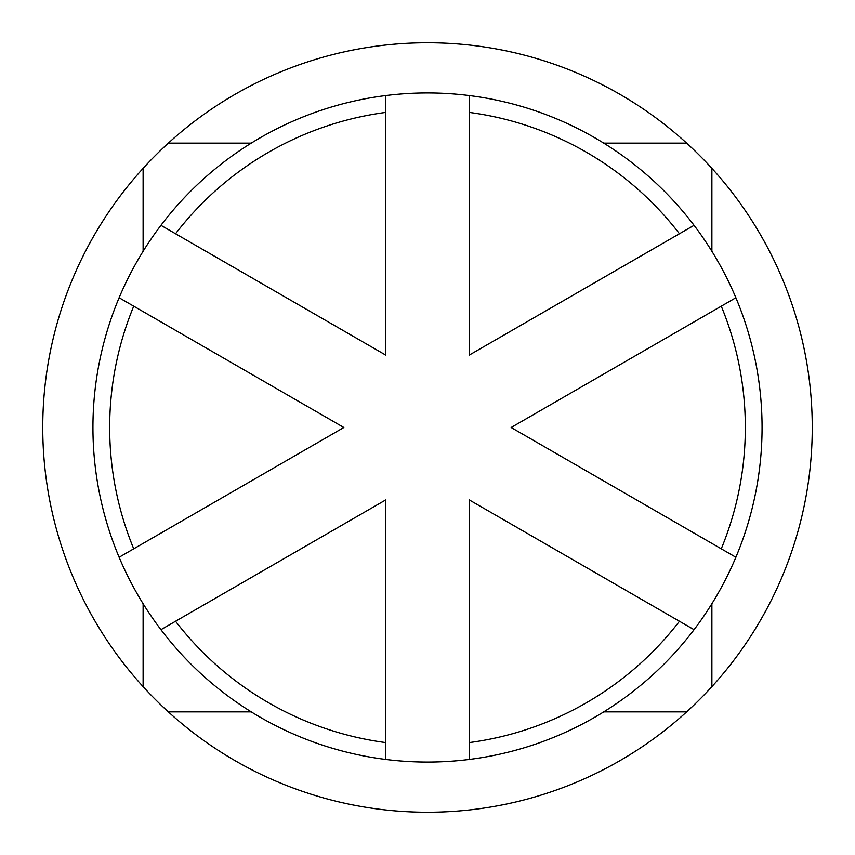 <?xml version="1.0" encoding="UTF-8"?>
<svg xmlns="http://www.w3.org/2000/svg" width="855" height="855" viewBox="0 0 855 855"><rect width="100%" height="100%" fill="white"/><g stroke="black" fill="none" stroke-linecap="round" stroke-linejoin="round"><path stroke-width="1.28" d="M469.32 95.557A334.562 334.562 0 0 1 694.057 225.314L679.447 233.746A317.836 317.836 0 0 0 469.32 112.422L469.32 95.557A334.562 334.562 0 0 0 385.68 95.557L385.68 112.422A317.836 317.836 0 0 0 175.553 233.746L160.943 225.314A334.562 334.562 0 0 0 119.123 297.743L133.733 306.186A317.836 317.836 0 0 0 133.733 548.814L119.123 557.257A334.562 334.562 0 0 0 160.943 629.686L175.553 621.254A317.836 317.836 0 0 0 385.68 742.578L385.68 759.443A334.562 334.562 0 0 0 469.32 759.443L469.32 742.578A317.836 317.836 0 0 0 679.447 621.254L694.057 629.686A334.562 334.562 0 0 1 469.32 759.443M385.68 759.443A334.562 334.562 0 0 1 160.943 629.686M119.123 557.257A334.562 334.562 0 0 1 119.123 297.743L343.86 427.5L133.733 548.814L343.86 427.5L133.733 306.186M160.943 225.314A334.562 334.562 0 0 1 385.68 95.557M251.252 143.116L168.35 143.116A384.75 384.75 0 0 1 686.651 143.116L603.748 143.116M711.884 251.252L711.884 168.35A384.75 384.75 0 0 0 686.651 143.116M711.884 168.35A384.75 384.75 0 0 1 711.884 686.651L711.884 603.748M603.748 711.884L686.651 711.884A384.75 384.75 0 0 0 711.884 686.651M686.651 711.884A384.75 384.75 0 0 1 168.35 711.884L251.252 711.884M143.116 603.748L143.116 686.651A384.75 384.75 0 0 0 168.35 711.884M168.35 143.116A384.75 384.75 0 0 0 143.116 168.35L143.116 251.252M143.116 686.651A384.75 384.75 0 0 1 143.116 168.35M721.267 306.186L735.877 297.743A334.562 334.562 0 0 1 735.877 557.257L721.267 548.814A317.836 317.836 0 0 0 721.267 306.186L511.14 427.5L721.267 548.814M679.447 233.746L469.32 355.06L469.32 112.422M175.553 621.254L385.68 499.94L385.68 742.578M469.32 742.578L469.32 499.94L679.447 621.254L469.32 499.94M729.946 301.174L735.877 297.743A334.562 334.562 0 0 0 694.057 225.314L481.183 348.209M688.125 626.266L694.057 629.686A334.562 334.562 0 0 0 735.877 557.257L729.946 553.826M385.68 112.422L385.68 355.06L175.553 233.746M373.817 348.209L385.68 355.06"/></g></svg>
